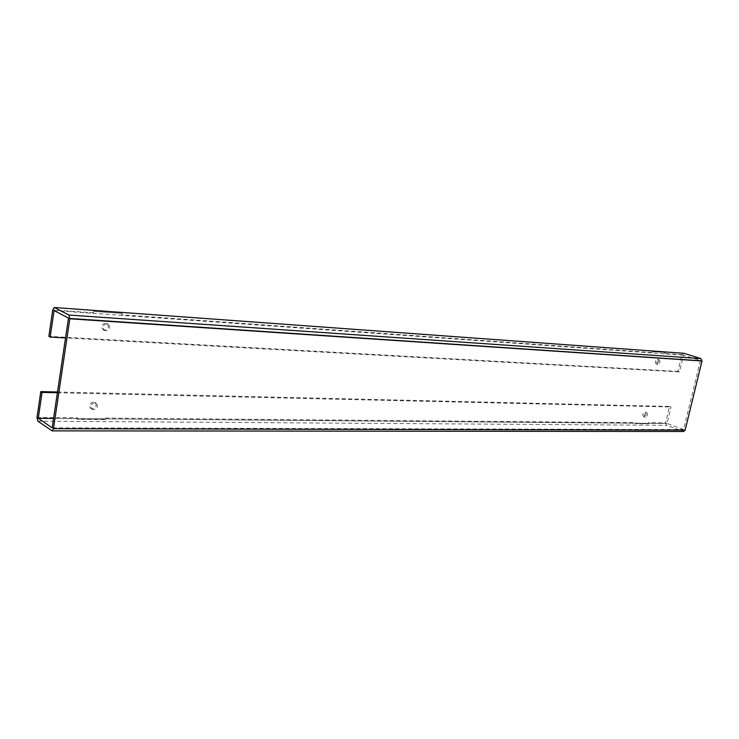 <?xml version="1.0" encoding="UTF-8"?>
<svg xmlns="http://www.w3.org/2000/svg" width="739" height="739" viewBox="0 0 739 739"><rect width="100%" height="100%" fill="white"/><g stroke="black" fill="none" stroke-linecap="round" stroke-linejoin="round"><path stroke-width="0.55" stroke-dasharray="3.69 2.77" d="M104.495 330.139L103.284 329.806C100.68 326.62 101.446 324.356 105.594 323.017L106.758 323.331C109.4 326.509 108.642 328.772 104.495 330.139M105.825 330.823L104.615 330.49C102.01 327.294 102.776 325.031 106.924 323.682L108.097 323.996C110.73 327.183 109.972 329.455 105.825 330.823M92.338 408.907L90.814 408.464C88.615 405.406 89.474 403.235 93.41 401.942L94.906 402.367C97.132 405.415 96.273 407.595 92.338 408.907M93.631 409.711L92.107 409.277C89.909 406.21 90.768 404.03 94.712 402.746L96.199 403.171C98.435 406.219 97.576 408.399 93.631 409.711M643.845 416.667L643.54 416.611C642.339 414.764 642.801 413.221 644.953 411.993L645.249 412.048C646.459 413.886 645.988 415.429 643.845 416.667M645.341 417.212L645.036 417.156C643.826 415.309 644.297 413.766 646.449 412.538L646.745 412.593C647.955 414.44 647.484 415.974 645.341 417.212M656.324 363.976L656.103 363.939C654.809 362.036 655.262 360.466 657.451 359.237L657.673 359.274C658.966 361.168 658.514 362.738 656.324 363.976M657.849 364.475L657.618 364.429C656.334 362.526 656.786 360.965 658.976 359.727L659.188 359.764C660.481 361.657 660.038 363.228 657.849 364.475M635.688 423.669L635.706 422.653L635.688 423.669L648.417 423.77L648.436 422.763L665.562 422.92L666.615 425.304L683.621 431.493M77.401 419.309L77.438 417.794L77.401 419.309L105.501 419.521L105.548 418.043L105.501 419.521M665.34 352.614L664.915 353.491L665.137 352.549L652.463 351.635L652.241 352.586L652.666 351.699M122.101 313.456L121.704 314.796L122.101 313.456L93.835 311.424L93.437 312.782L52.746 309.881M53.568 418.44L667.049 423.475L683.612 429.562L700.424 360.484L683.483 355.173L679.455 371.911L677.94 371.421L681.958 354.711L683.64 353.251M700.415 360.475L68.496 318.093L700.415 360.475M683.621 429.553L52.173 427.807M667.049 423.475L53.578 418.422M57.503 391.993L669.516 406.459L665.562 422.92M669.516 406.459L671.012 406.986L667.049 423.465M635.494 423.595L648.214 423.696L648.436 422.763M105.326 419.419L77.225 419.198M57.393 392.76L671.012 406.986M683.473 355.182L54.067 310.556M677.94 371.421L48.876 336.356M121.926 313.373L93.65 311.331L93.437 312.782M652.463 351.635L665.137 352.549M679.455 371.911L65.549 337.917M105.548 418.043L635.706 422.653M37.846 421.175L666.615 425.304M37.015 417.443L77.438 417.794M652.241 352.586L121.704 314.796M681.958 354.711L664.915 353.491M51.73 430.735L683.159 431.41M104.615 330.49L103.284 329.806M92.107 409.277L90.814 408.464M645.036 417.156L643.54 416.611M657.618 364.429L656.103 363.939M659.188 359.764L657.673 359.274M646.745 412.593L645.249 412.048M96.199 403.171L94.906 402.367M108.097 323.996L106.758 323.331"/><path stroke-width="1.11" d="M53.578 418.422L38.262 418.292L42.049 392.409L40.802 391.605L37.015 417.443L37.846 421.175L52.127 430.874L53.467 428.694L685.145 430.116L701.985 360.974L69.835 318.795L53.467 428.694M54.233 307.507L683.935 353.307L54.233 307.507L52.746 309.881L48.876 336.356L50.15 337.067L54.067 310.556M701.985 360.974L700.877 358.591L683.935 353.307M54.039 310.546L68.487 318.075L52.173 427.826L38.262 418.311L53.568 418.44M54.483 307.581L68.939 315.054L69.835 318.795M685.145 430.116L683.621 431.493L52.127 430.874M40.802 391.605L57.503 391.993M42.049 392.409L57.393 392.76M65.549 337.917L50.15 337.067M700.877 358.591L68.939 315.054"/></g></svg>
